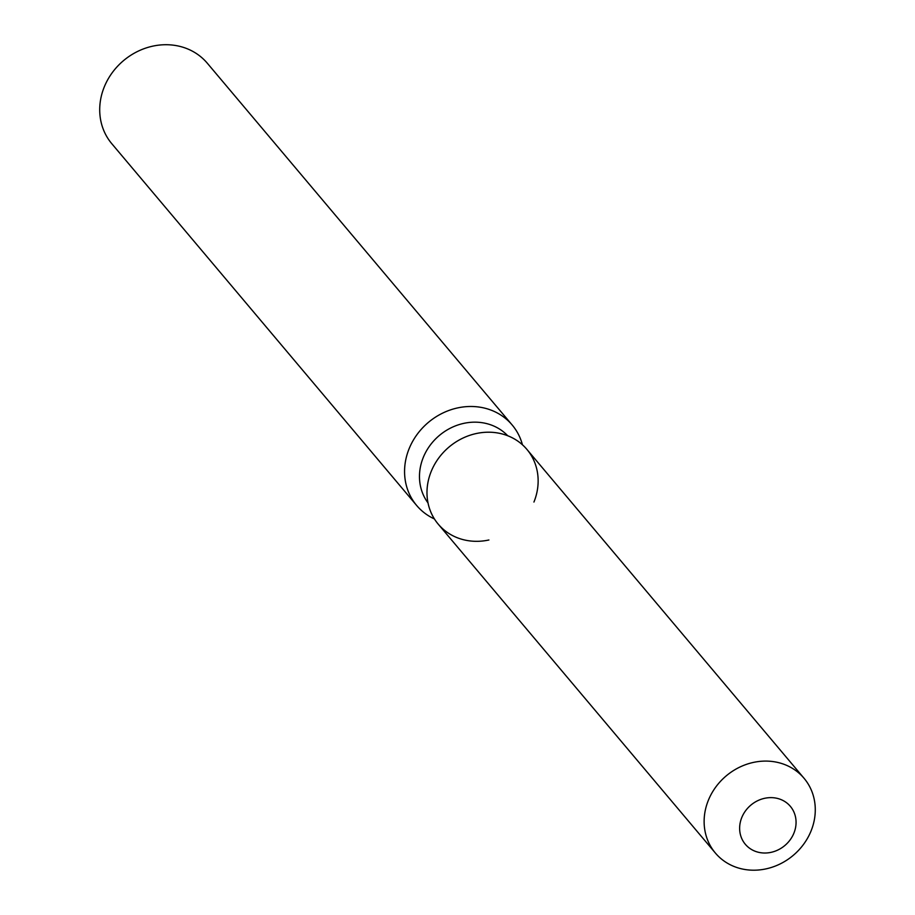 <?xml version="1.0" encoding="UTF-8"?>
<svg xmlns="http://www.w3.org/2000/svg" width="915" height="915" viewBox="0 0 915 915"><rect width="100%" height="100%" fill="white"/><g stroke="black" fill="none" stroke-linecap="round" stroke-linejoin="round"><path stroke-width="1.37" d="M742.9 815.093A29.44 26.398 139.9 0 0 745.336 844.293A29.44 26.398 139.9 0 0 792.802 835.555A29.44 26.398 139.9 0 0 790.366 806.355A29.44 26.398 139.9 0 0 742.9 815.093A29.44 26.398 139.9 0 0 745.336 844.293A29.44 26.398 139.9 0 0 792.802 835.555A29.44 26.398 139.9 0 0 790.366 806.355A29.44 26.398 139.9 0 0 742.9 815.093M533.937 502.049A57.988 51.983 139.9 0 0 506.155 435.163A57.988 51.983 139.9 0 0 433.413 466.616A57.988 51.983 139.9 0 0 436.684 522.213A57.988 51.983 139.9 0 0 488.907 539.987M507.711 435.746A52.189 46.791 139.9 0 0 425.258 453.131A52.189 46.791 139.9 0 0 428.014 502.918M522.442 444.781A62.449 55.987 139.9 0 0 512.171 424.995A62.449 55.987 139.9 0 0 411.487 443.546A62.449 55.987 139.9 0 0 416.668 505.492A62.449 55.987 139.9 0 0 434.419 518.954M512.171 424.995L207.316 63.227A62.449 55.987 139.9 0 0 106.632 81.778A62.449 55.987 139.9 0 0 111.802 143.712L416.668 505.492M804.045 778.276L526.903 449.402A57.988 51.983 139.9 0 0 433.413 466.616A57.988 51.983 139.9 0 0 438.205 524.135L715.358 853.02A57.988 51.983 139.9 0 0 808.849 835.795A57.988 51.983 139.9 0 0 804.045 778.276A57.988 51.983 139.9 0 0 710.555 795.501A57.988 51.983 139.9 0 0 715.358 853.02"/></g></svg>
